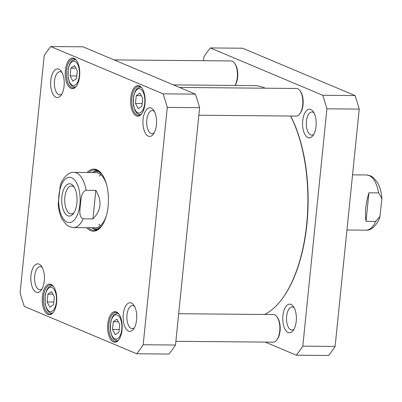 <?xml version="1.0" encoding="UTF-8"?>
<svg xmlns="http://www.w3.org/2000/svg" width="402" height="402" viewBox="0 0 402 402"><rect width="100%" height="100%" fill="white"/><g stroke="black" fill="none" stroke-linecap="round" stroke-linejoin="round"><path stroke-width="0.6" d="M290.606 116.042A115.957 55.064 90.5 0 1 295.54 273.466A115.957 55.064 90.5 0 1 281.681 299.45L282.028 298.987A115.404 54.803 -89.5 0 0 295.822 273.129A115.404 54.803 -89.5 0 0 290.701 116.042M281.681 299.45A115.957 55.064 90.5 0 1 264.576 314.48M173.443 84.892L253.863 85.606A115.957 55.064 90.5 0 1 265.204 88.204M74.114 212.532A13.949 6.623 90.5 0 1 71.214 213.899A13.949 6.623 90.5 0 1 69.948 213.633A13.949 6.623 90.5 0 1 64.757 198.553A13.949 6.623 90.5 0 1 71.466 186A13.949 6.623 90.5 0 1 74.335 187.417M67.787 215.779A16.16 7.673 -89.5 0 0 73.415 213.578A16.16 7.673 -89.5 0 0 73.656 186.367A16.16 7.673 -89.5 0 0 62.325 193.859A16.16 7.673 -89.5 0 0 67.787 215.779M86.113 190.302L95.837 190.387C102.234 201.01 101.264 210.517 92.937 218.909L83.219 218.824C78.335 217.005 80.174 209.281 80.355 204.523C81.144 199.774 80.872 192.03 86.113 190.302A27.607 13.11 -89.5 0 0 74.013 172.363L95.882 172.558M60.225 185.759L58.189 204.176M95.837 190.387L92.937 218.909M375.749 221.417L366.031 221.331C364.72 212.854 365.684 203.342 368.925 192.809L378.644 192.895L381.9 198.668L379.92 216.542L375.749 221.417A27.607 13.11 90.5 0 1 366.056 230.175L346.946 230.004M366.031 221.331L368.925 192.809M141.891 106.148L138.288 108.706L135.479 103.45L136.273 95.636L139.876 93.078L142.685 98.334L141.891 106.148M54.335 296.872L53.541 304.686L49.938 307.244L47.129 301.987L47.923 294.169L51.526 291.611L54.335 296.872M76.506 78.611L72.903 81.169L70.094 75.913L70.888 68.094L74.491 65.536L77.3 70.797L76.506 78.611M118.927 332.223L115.324 334.781L112.515 329.524L113.309 321.711L116.912 319.153L119.721 324.409L118.927 332.223M163.086 93.857A179.458 85.219 90.5 0 1 167.287 107.399L143.177 344.735A179.458 85.219 90.5 0 1 136.685 353.775L24.301 306.44A179.458 85.219 90.5 0 1 20.1 292.897L44.21 55.566A179.458 85.219 90.5 0 1 50.702 46.526L163.086 93.857L195.397 94.143L83.018 46.813L50.702 46.526M44.29 280.983A14.321 6.804 -89.5 0 0 41.416 266.154A14.321 6.804 -89.5 0 0 32.577 268.757A14.321 6.804 -89.5 0 0 32.411 287.51A14.321 6.804 -89.5 0 0 41.2 290.269A14.321 6.804 -89.5 0 0 44.29 280.983M156.398 124.921A14.321 6.804 -89.5 0 0 153.524 110.093A14.321 6.804 -89.5 0 0 144.69 112.696A14.321 6.804 -89.5 0 0 144.524 131.449A14.321 6.804 -89.5 0 0 153.313 134.208A14.321 6.804 -89.5 0 0 156.398 124.921M56.632 302.415A15.321 7.276 -89.5 0 0 53.556 286.551A15.321 7.276 -89.5 0 0 44.104 289.339A15.321 7.276 -89.5 0 0 43.929 309.399A15.321 7.276 -89.5 0 0 53.33 312.354A15.321 7.276 -89.5 0 0 56.632 302.415M144.981 103.877A15.321 7.276 -89.5 0 0 141.906 88.018A15.321 7.276 -89.5 0 0 132.454 90.802A15.321 7.276 -89.5 0 0 132.278 110.862A15.321 7.276 -89.5 0 0 141.68 113.816A15.321 7.276 -89.5 0 0 144.981 103.877M86.691 227.698A31.06 14.748 -89.5 0 0 101.42 226.371A31.06 14.748 -89.5 0 0 101.882 174.071A31.06 14.748 -89.5 0 0 87.179 172.483M79.596 76.34A15.321 7.276 -89.5 0 0 76.521 60.476A15.321 7.276 -89.5 0 0 67.069 63.265A15.321 7.276 -89.5 0 0 66.893 83.325A15.321 7.276 -89.5 0 0 76.295 86.279A15.321 7.276 -89.5 0 0 79.596 76.34M122.017 329.952A15.321 7.276 -89.5 0 0 118.942 314.088A15.321 7.276 -89.5 0 0 109.49 316.876A15.321 7.276 -89.5 0 0 109.314 336.936A15.321 7.276 -89.5 0 0 118.716 339.891A15.321 7.276 -89.5 0 0 122.017 329.952M64.089 86.043A14.321 6.804 -89.5 0 0 61.215 71.214A14.321 6.804 -89.5 0 0 52.381 73.822A14.321 6.804 -89.5 0 0 52.215 92.571A14.321 6.804 -89.5 0 0 61.003 95.334A14.321 6.804 -89.5 0 0 64.089 86.043M136.6 319.856A14.321 6.804 -89.5 0 0 133.725 305.033A14.321 6.804 -89.5 0 0 124.886 307.636A14.321 6.804 -89.5 0 0 124.72 326.389A14.321 6.804 -89.5 0 0 133.509 329.148A14.321 6.804 -89.5 0 0 136.6 319.856M136.685 353.775L168.996 354.061A179.458 85.219 -89.5 0 0 175.493 345.022L199.598 107.686A179.458 85.219 -89.5 0 0 195.397 94.143M52.918 294.214L47.923 294.169M53.808 302.048L47.129 301.987M112.515 329.524L119.193 329.585M118.304 321.751L113.309 321.711M70.094 75.913L76.772 75.973M75.883 68.139L70.888 68.094M135.479 103.45L142.157 103.51M141.268 95.676L136.273 95.636M42.074 288.902A11.563 5.492 90.5 0 1 39.964 289.762A11.563 5.492 90.5 0 1 34.577 278.154A11.563 5.492 90.5 0 1 40.17 266.642A11.563 5.492 90.5 0 1 42.265 267.536M134.384 327.781A11.563 5.492 90.5 0 1 132.273 328.64A11.563 5.492 90.5 0 1 126.886 317.032A11.563 5.492 90.5 0 1 132.479 305.515A11.563 5.492 90.5 0 1 134.575 306.414M154.182 132.841A11.563 5.492 90.5 0 1 152.077 133.7A11.563 5.492 90.5 0 1 146.685 122.092A11.563 5.492 90.5 0 1 152.278 110.58A11.563 5.492 90.5 0 1 154.373 111.48M61.878 93.962A11.563 5.492 90.5 0 1 59.767 94.827A11.563 5.492 90.5 0 1 54.381 83.214A11.563 5.492 90.5 0 1 59.973 71.702A11.563 5.492 90.5 0 1 62.064 72.601M53.592 311.987A14.497 6.884 90.5 0 1 50.119 313.917A14.497 6.884 90.5 0 1 43.366 299.364A14.497 6.884 90.5 0 1 50.376 284.928A14.497 6.884 90.5 0 1 53.813 286.917M118.977 339.529A14.497 6.884 90.5 0 1 115.505 341.454A14.497 6.884 90.5 0 1 108.751 326.901A14.497 6.884 90.5 0 1 115.761 312.47A14.497 6.884 90.5 0 1 119.198 314.459M141.941 113.454A14.497 6.884 90.5 0 1 138.469 115.384A14.497 6.884 90.5 0 1 131.715 100.827A14.497 6.884 90.5 0 1 138.725 86.395A14.497 6.884 90.5 0 1 142.162 88.385M76.556 85.917A14.497 6.884 90.5 0 1 73.084 87.842A14.497 6.884 90.5 0 1 66.33 73.29A14.497 6.884 90.5 0 1 73.34 58.853A14.497 6.884 90.5 0 1 76.777 60.843M88.817 172.498A30.23 14.356 90.5 0 1 94.691 169.925A30.23 14.356 90.5 0 1 102.138 174.428M101.681 226.014A30.23 14.356 90.5 0 1 94.153 230.386A30.23 14.356 90.5 0 1 88.329 227.713M93.54 228.668A30.23 14.356 -89.5 0 0 96.224 230.09M96.751 170.257A30.23 14.356 -89.5 0 0 94.043 171.629M143.177 344.735L175.493 345.022M167.287 107.399L199.598 107.686M102.545 175.041A28.798 13.678 -89.5 0 0 94.103 171.614A28.798 13.678 -89.5 0 0 92.043 172.523M91.555 227.738A28.798 13.678 -89.5 0 0 93.601 228.688A28.798 13.678 -89.5 0 0 102.098 225.411M106.55 184.528A27.607 13.11 -89.5 0 0 94.113 172.795M93.631 227.507A27.607 13.11 -89.5 0 0 106.269 216M100.852 174.679A27.607 13.11 -89.5 0 0 99.344 176.202M98.917 224.195A27.607 13.11 -89.5 0 0 100.399 225.743M296.309 355.187L328.625 355.474A179.458 85.219 -89.5 0 0 335.117 346.434L359.227 109.103A179.458 85.219 -89.5 0 0 355.026 95.56L242.642 48.225L210.331 47.938L322.711 95.274A179.458 85.219 90.5 0 1 326.911 108.816L302.806 346.147A179.458 85.219 90.5 0 1 296.309 355.187L265.214 342.092M203.457 60.697L203.834 56.978A179.458 85.219 90.5 0 1 210.331 47.938M302.721 120.731A14.321 6.804 -89.5 0 0 305.45 135.348A14.321 6.804 -89.5 0 0 312.937 135.625A14.321 6.804 -89.5 0 0 313.153 111.51A14.321 6.804 -89.5 0 0 302.721 120.731M282.923 315.671A14.321 6.804 -89.5 0 0 285.646 330.288A14.321 6.804 -89.5 0 0 293.138 330.565A14.321 6.804 -89.5 0 0 293.349 306.445A14.321 6.804 -89.5 0 0 282.923 315.671M313.811 134.258A11.563 5.492 90.5 0 1 311.701 135.117A11.563 5.492 90.5 0 1 306.435 121.293A11.563 5.492 90.5 0 1 311.907 111.992A11.563 5.492 90.5 0 1 314.002 112.892M294.008 329.193A11.563 5.492 90.5 0 1 291.902 330.057A11.563 5.492 90.5 0 1 286.636 316.233A11.563 5.492 90.5 0 1 292.108 306.932A11.563 5.492 90.5 0 1 294.199 307.832M355.026 95.56L322.711 95.274M359.227 109.103L326.911 108.816M335.117 346.434L302.806 346.147M114.113 59.908L231.019 60.943A13.804 6.558 90.5 0 1 234.537 63.154A13.804 6.558 90.5 0 1 237.306 77.445A13.804 6.558 90.5 0 1 234.969 85.44M235.044 85.44A12.975 6.161 -89.5 0 0 237.647 77.29A12.975 6.161 -89.5 0 0 235.044 63.858L234.537 63.154M179.498 87.445L296.405 88.48A13.804 6.558 90.5 0 1 299.922 90.696A13.804 6.558 90.5 0 1 302.691 104.987A13.804 6.558 90.5 0 1 299.716 113.937A13.804 6.558 90.5 0 1 296.158 116.088L198.834 115.228M299.716 113.937L300.239 113.243A12.975 6.161 -89.5 0 0 303.033 104.832A12.975 6.161 -89.5 0 0 300.43 91.395L299.922 90.696M178.674 313.716L273.44 314.555A13.804 6.558 90.5 0 1 276.958 316.771A13.804 6.558 90.5 0 1 279.727 331.062A13.804 6.558 90.5 0 1 276.752 340.012A13.804 6.558 90.5 0 1 273.194 342.162L175.87 341.303M276.752 340.012L277.274 339.318A12.975 6.161 -89.5 0 0 280.068 330.906A12.975 6.161 -89.5 0 0 277.465 317.469L276.958 316.771M67.139 222.135A22.638 10.748 90.5 0 1 61.421 185A22.638 10.748 90.5 0 1 79.626 192.669A22.638 10.748 90.5 0 1 67.139 222.135M95.39 227.773L73.526 227.582A27.607 13.11 -89.5 0 0 83.219 218.824M352.549 174.835L366.544 174.96A27.607 13.11 90.5 0 1 369.051 175.493A27.607 13.11 90.5 0 1 378.644 192.895M140.856 112.394A12.145 5.769 90.5 0 1 133.439 98.515A12.145 5.769 90.5 0 1 142.951 91.762A12.145 5.769 90.5 0 1 140.856 112.394M56.375 301.807A12.145 5.769 90.5 0 1 46.863 308.555A12.145 5.769 90.5 0 1 48.959 287.922A12.145 5.769 90.5 0 1 56.375 301.807M75.47 84.857A12.145 5.769 90.5 0 1 68.054 70.978A12.145 5.769 90.5 0 1 77.566 64.225A12.145 5.769 90.5 0 1 75.47 84.857M117.892 338.469A12.145 5.769 90.5 0 1 110.475 324.59A12.145 5.769 90.5 0 1 119.987 317.836A12.145 5.769 90.5 0 1 117.892 338.469M52.476 285.641A13.804 6.558 -89.5 0 0 52.315 285.636C46.893 287.108 48.582 287.993 46.944 289.606L45.195 294.847L45.119 303.957L46.758 309.148C48.371 310.816 46.667 311.681 52.069 313.243A13.804 6.558 -89.5 0 0 52.23 313.243M117.701 313.173L117.851 313.178A13.804 6.558 -89.5 0 0 117.701 313.173C112.279 314.645 113.967 315.53 112.329 317.148L110.58 322.384L110.505 331.494L112.138 336.685C113.756 338.353 112.052 339.218 117.454 340.785A13.804 6.558 -89.5 0 0 117.615 340.78M75.44 59.566A13.804 6.558 -89.5 0 0 75.275 59.561C69.858 61.034 71.546 61.918 69.908 63.531L68.159 68.772L68.084 77.882L69.717 83.073C71.335 84.742 69.631 85.606 75.033 87.169A13.804 6.558 -89.5 0 0 75.194 87.169M140.66 87.103L140.816 87.103A13.804 6.558 -89.5 0 0 140.66 87.103C135.243 88.571 136.931 89.455 135.293 91.073L133.544 96.309L133.469 105.419L135.102 110.61C136.72 112.279 135.017 113.143 140.419 114.711A13.804 6.558 -89.5 0 0 140.579 114.706M96.977 170.332A30.095 14.291 -89.5 0 0 94.38 171.538M93.872 228.768A30.095 14.291 -89.5 0 0 96.445 230.019M97.877 170.714A29.492 14.005 -89.5 0 0 96.51 170.95L94.103 171.614M93.601 228.688L95.993 229.396A29.492 14.005 -89.5 0 0 97.354 229.658M60.144 185.995C61.335 180.297 67.923 171.533 74.013 172.363M58.169 203.869C58.597 209.98 59.983 215.231 62.34 219.628L66.838 225.125L69.586 226.753L73.526 227.582M366.544 174.96L370.483 175.785L373.227 177.413L377.729 182.91C380.081 187.307 381.473 192.558 381.9 198.668M379.92 216.542C378.734 222.241 372.146 231.009 366.056 230.175"/></g></svg>
